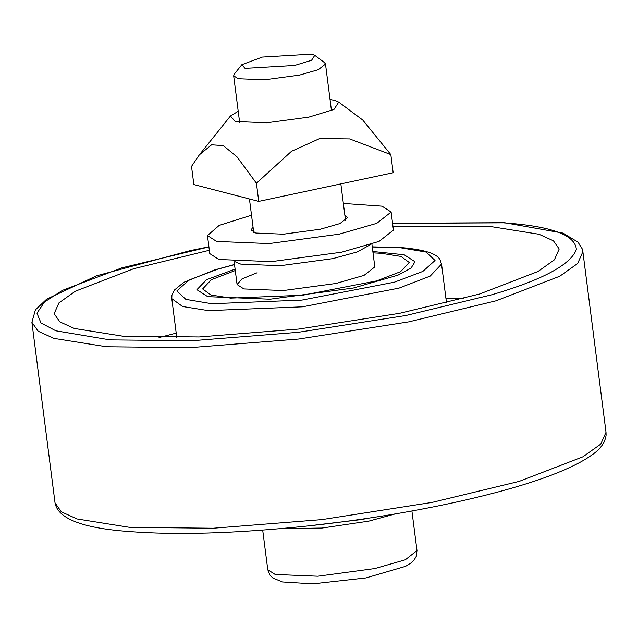 <?xml version="1.0" encoding="UTF-8"?>
<svg xmlns="http://www.w3.org/2000/svg" width="638" height="638" viewBox="0 0 638 638"><rect width="100%" height="100%" fill="white"/><g stroke="black" fill="none" stroke-linecap="round" stroke-linejoin="round"><path stroke-width="0.96" d="M235.31 261.819L240.725 264.1L280.074 265.727L332.717 258.653L357.272 251.93L370.798 244.466M307.755 525.967L362.264 519.468L367.273 518.343M209.352 250.271L133.741 268.694L75.356 291.207L58.951 302.867L54.134 313.705L59.908 321.895L74.327 328.45L122.536 336.138L199.12 336.952L298.744 329.048L399.675 313.29L479.593 294.014L537.978 271.501L554.382 259.841L559.199 249.003L553.425 240.813L539.006 234.258L490.797 226.57L393.008 226.745M235.278 270.512L211.314 279.739L202.637 288.942L210.899 294.979L230.621 298.121L302.707 295.219L376.683 280.887L400.568 271.676L409.253 262.473L400.991 256.444L381.269 253.294L373.023 252.863M371.898 244.091L374.817 266.891L364.043 275.369L335.899 283.479L283.256 290.553L243.907 288.934L237.073 284.532L242.017 278.87L257.146 272.753M372.847 251.492L404.173 254.777L414.995 261.739L411.055 268.096L397.929 275.169L353.372 288.017L270.018 299.214L207.717 296.646L196.895 289.684L206.553 279.699L235.095 269.132M241.842 64.685L234.266 74.152L233.667 75.802L238.221 78.729L264.459 79.814L299.549 75.101L318.314 69.686L325.5 64.039L324.503 62.588L314.781 55.339L311.567 60.275L294.612 65.451L245.04 68.386L241.842 64.685L262.33 57.077L311.902 54.134L314.781 55.339M279.564 528.727L322.062 528.049L368.756 521.15L395.249 513.909M344.863 215.229L347.503 217.614L339.958 223.555L320.26 229.233L283.408 234.186L255.862 233.045L251.085 229.967L253.039 226.992M343.356 203.426L382.01 206.162L391.126 212.031L376.755 223.34L339.233 234.154L269.045 243.58L216.577 241.419L207.462 235.558L219.225 225.374L251.524 215.189M391.126 212.031L393.439 230.087L379.068 241.395L341.545 252.209L271.357 261.644L218.89 259.483L209.774 253.613L207.462 235.558M238.205 111.259L230.454 116.004L235.207 121.499L266.684 122.799L308.8 117.137L333.969 109.457L338.738 102.128L362.727 120.016L390.839 154.595L349.672 138.909L319.742 138.534L291.494 151.302L256.428 183.242L237.025 156.868L223.308 145.616L211.593 144.81L199.359 154.835L191.528 166.406L193.848 184.549L258.749 201.385L256.428 183.242M338.738 102.128L334.464 100.349L330.037 99.496M258.749 201.385L393.168 172.738L390.839 154.595M519.173 481.395L582.861 456.832L600.757 444.12L606.012 432.293L606.1 435.188C605.071 442.772 600.151 449.495 591.338 455.365C584.871 459.958 576.457 464.544 566.097 469.105C514.196 492.448 407.889 515.608 304.541 526.31C234.696 533.52 175.976 535.242 128.366 531.478C82.294 528.097 57.851 518.558 55.035 502.88L61.336 511.812L77.062 518.965L129.658 527.355L213.204 528.24L321.887 519.611L431.99 502.425L519.173 481.395M208.905 246.81L190.284 250.598L96.569 275.799L46.733 299.102L35.425 309.845L31.9 322.286L38.2 331.226L53.927 338.379L106.522 346.769L190.068 347.654L298.751 339.025L408.854 321.839L496.037 300.809L559.733 276.246L577.621 263.526L582.877 251.707L606.012 432.293M208.921 246.922L121.946 267.832L62.516 290.322L44.429 302.061L36.972 313.17L40.968 322.94L55.801 330.787L109.983 339.879L191.791 340.748L298.209 332.302L406.015 315.467L491.388 294.876C542.212 279.986 570.539 264.874 576.361 249.538C575.5 234.983 551.168 226.083 503.35 222.829L392.577 223.396M463.714 298.52L445.962 298.552M176.208 333.108L159.022 337.55M234.505 264.507L214.934 269.834L183.903 282.275L174.333 290.099L171.925 295.258L171.789 298.632L182.572 306.511L208.323 310.618L302.436 306.83L399.029 288.113L430.211 276.094L441.544 264.076L446.52 302.962M234.521 264.634L217.518 269.236L189.063 280.002L176.838 290.944L185.849 299.374L211.784 303.728L301.894 300.099L394.372 282.187L422.827 271.421L435.052 260.479L426.04 252.042L400.098 247.696L372.265 246.994M374.825 568.554L317.804 576.218L275.169 574.463L267.769 569.694L269.858 574.99L272.825 577.996L282.363 581.96L312.795 583.866L365.941 577.94L405.553 566.337L411.143 562.868L414.15 559.941L416.287 556.28L416.989 550.578L405.321 559.765L374.825 568.554M234.154 261.739L237.073 284.532M31.9 322.286L55.035 502.88M582.877 251.707L582.231 248.884L578.004 242.129L562.868 233.077L504.491 222.702L392.561 223.284M171.789 298.632L176.774 337.518M441.544 264.076C439.662 261.006 443.928 251.316 401.246 247.568L372.249 246.858M325.5 64.039L331.457 110.589M340.851 183.888L345.549 220.589M233.667 75.802L239.633 122.352M249.442 198.976L253.725 232.352M411.917 510.99L416.989 550.578M262.696 530.106L267.769 569.694M230.454 116.004L199.359 154.835"/></g></svg>
